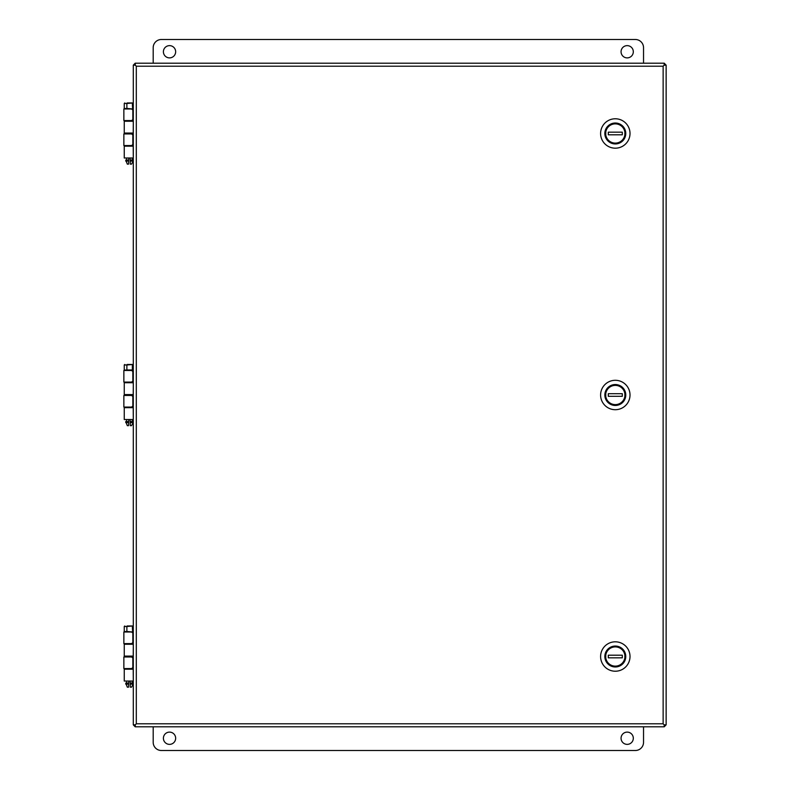 <?xml version="1.0" encoding="UTF-8"?>
<svg xmlns="http://www.w3.org/2000/svg" width="790" height="790" viewBox="0 0 790 790"><rect width="100%" height="100%" fill="white"/><g stroke="black" fill="none" stroke-linecap="round" stroke-linejoin="round"><path stroke-width="1.19" d="M643.534 63.2L643.534 47.677A8.176 8.176 0 0 0 635.357 39.5L161.358 39.5A8.176 8.176 0 0 0 153.191 47.677L153.191 63.2M169.534 57.887A6.132 6.132 0 0 0 174.837 48.694A6.132 6.132 0 0 0 164.221 48.694A6.132 6.132 0 0 0 169.534 57.887M627.191 57.887A6.132 6.132 0 0 0 632.494 48.694A6.132 6.132 0 0 0 621.878 48.694A6.132 6.132 0 0 0 627.191 57.887M643.534 726.8L643.534 742.324A8.176 8.176 0 0 1 635.357 750.5L161.358 750.5A8.176 8.176 0 0 1 153.191 742.324L153.191 726.8M169.534 732.113A6.132 6.132 0 0 1 174.837 741.306A6.132 6.132 0 0 1 164.221 741.306A6.132 6.132 0 0 1 169.534 732.113M627.191 732.113A6.132 6.132 0 0 1 632.494 741.306A6.132 6.132 0 0 1 621.878 741.306A6.132 6.132 0 0 1 627.191 732.113M132.266 668.577L133.204 668.577L133.293 681.039L124.257 681.039L124.257 669.199L133.263 669.199M133.273 656.095L124.257 656.095L124.257 644.255L133.263 644.255M132.266 407.067L133.204 407.067L133.293 419.52L124.257 419.52L124.257 407.68L133.263 407.68M133.273 394.575L124.257 394.575L124.257 382.745L133.263 382.745M132.266 145.548L133.204 145.548L133.293 158L124.257 158L124.257 146.17L133.263 146.17M133.273 133.056L124.257 133.056L124.257 121.226L133.263 121.226M135.199 724.835L135.199 726.8L133.293 724.835L135.258 724.835L136.305 723.788L135.258 724.835L135.258 726.8L664.173 726.8L664.173 724.835L663.136 723.788L663.136 66.212L136.305 66.212L135.258 65.165L136.305 66.212L136.305 723.788L663.136 723.788L664.173 724.835L666.138 724.835L664.242 726.8L664.242 724.835M664.242 65.165L664.242 63.2L666.138 65.165L666.138 724.835M666.138 65.165L664.173 65.165L663.136 66.212L664.173 65.165L664.173 63.2L135.258 63.2L135.258 65.165L133.293 65.165L135.199 63.2L135.199 65.165M124.761 632L124.257 631.487L133.293 632L133.016 643.603L132.266 643.603L133.204 643.603L133.293 646.348L133.204 656.974L132.266 656.974L133.016 656.974L133.016 668.577M131.654 643.603L123.862 643.603L123.862 632L131.654 632L132.839 633.027L132.839 642.586L131.654 643.603M129.422 668.577L123.862 668.577L131.654 668.577L132.839 667.56L132.839 658.001L131.654 656.974L123.862 656.974L123.862 668.577M133.293 681.039L133.293 632M124.761 370.48L124.257 369.977L133.293 370.48L133.016 382.093L132.266 382.093L133.204 382.093L133.293 384.839L133.204 395.464L132.266 395.464L133.016 395.464L133.016 407.067M131.654 382.093L123.862 382.093L123.862 370.48L131.654 370.48L132.839 371.507L132.839 381.066L131.654 382.093M129.422 407.067L123.862 407.067L131.654 407.067L132.839 406.04L132.839 396.481L131.654 395.464L123.862 395.464L123.862 407.067M133.293 419.52L133.293 370.48M124.761 108.971L124.257 108.457L132.592 108.971L123.862 108.971L123.862 120.574L131.654 120.574L132.839 119.547L132.839 109.988L131.654 108.971L133.293 108.961L133.016 120.574L132.266 120.574L133.204 120.574L133.293 123.319L133.204 133.945L132.266 133.945L133.016 133.945L133.016 145.548M129.422 145.548L123.862 145.548L131.654 145.548L132.839 144.521L132.839 134.962L131.654 133.945L123.862 133.945L123.862 145.548M133.293 158L133.293 108.961M133.293 65.165L133.293 724.835M128.582 162.928L128.533 164.152L127.328 164.152L125.728 160.064L128.681 160.064L128.642 161.071L128.76 158M133.115 161.071L133.115 160.064L130.153 160.064L130.192 161.071L133.115 161.071L131.515 164.152L130.301 164.152L130.083 158M127.131 102.957L132.592 102.957L126.874 103.46L133.293 102.957M130.241 162.622L130.192 161.071M128.533 164.152L128.642 161.071L125.728 161.071M132.592 370.48L132.592 369.977L131.654 370.48M128.582 424.447L128.533 425.662L127.328 425.662L125.728 421.574L128.681 421.574L128.642 422.591L128.76 419.52M130.192 422.591L130.153 421.574L130.192 422.591L133.115 422.591L131.515 425.662L130.301 425.662L130.192 422.591L130.301 425.662M127.131 364.466L132.592 364.466L126.874 364.98L133.293 364.466M133.115 422.591L133.115 421.574L130.153 421.574L130.083 419.52M128.533 425.662L128.642 422.591L125.728 422.591M128.582 685.957L128.533 687.182L127.328 687.182L125.728 683.093L128.681 683.093L128.642 684.11L128.76 681.039M133.115 684.11L133.115 683.093L130.153 683.093L130.192 684.11L133.115 684.11L131.515 687.182L130.301 687.182L130.083 681.039M127.131 625.986L132.592 625.986L126.874 626.5L132.592 625.986L133.293 626.5M130.241 685.651L130.192 684.11M128.533 687.182L128.642 684.11L125.728 684.11M609.939 665.111L609.919 665.14A10.171 10.171 0 0 0 624.781 660.213A10.171 10.171 0 0 0 617.188 646.526A10.171 10.171 0 0 0 609.919 665.14M630.015 656.52A14.714 14.714 0 0 0 607.954 643.781A14.714 14.714 0 0 0 607.954 669.258A14.714 14.714 0 0 0 630.015 656.52M605.259 655.206L605.752 655.206A9.648 9.648 0 0 1 624.86 655.206L625.354 657.823A10.132 10.132 0 0 1 605.259 657.823L605.259 655.206A10.132 10.132 0 0 1 625.354 655.206M625.354 657.823L624.86 657.823A9.648 9.648 0 0 1 605.752 657.823L605.259 657.823M622.303 657.823L608.31 657.823L608.31 655.206L622.303 655.206L622.303 657.823M624.86 657.823L624.86 655.206M605.752 657.823L605.752 655.206M609.939 403.601L609.919 403.621A10.171 10.171 0 0 0 624.781 398.693A10.171 10.171 0 0 0 617.188 385.007A10.171 10.171 0 0 0 609.919 403.621M630.015 395A14.714 14.714 0 0 0 607.954 382.261A14.714 14.714 0 0 0 607.954 407.739A14.714 14.714 0 0 0 630.015 395M605.259 393.697L605.752 393.697A9.648 9.648 0 0 1 624.86 393.697L625.354 396.303A10.132 10.132 0 0 1 605.259 396.303L605.259 393.697A10.132 10.132 0 0 1 625.354 393.697M625.354 396.303L624.86 396.303A9.648 9.648 0 0 1 605.752 396.303L605.259 396.303M622.303 396.303L608.31 396.303L608.31 393.697L622.303 393.697L622.303 396.303M624.86 396.303L624.86 393.697M605.752 396.303L605.752 393.697M609.939 142.082L609.919 142.101A10.171 10.171 0 0 0 624.781 137.183A10.171 10.171 0 0 0 617.188 123.497A10.171 10.171 0 0 0 609.919 142.101M630.015 133.48A14.714 14.714 0 0 0 607.954 120.742A14.714 14.714 0 0 0 607.954 146.219A14.714 14.714 0 0 0 630.015 133.48M605.259 132.177L605.752 132.177A9.648 9.648 0 0 1 624.86 132.177L625.354 134.794A10.132 10.132 0 0 1 605.259 134.794L605.259 132.177A10.132 10.132 0 0 1 625.354 132.177M625.354 134.794L624.86 134.794A9.648 9.648 0 0 1 605.752 134.794L605.259 134.794M622.303 134.794L608.31 134.794L608.31 132.177L622.303 132.177L622.303 134.794M624.86 134.794L624.86 132.177M605.752 134.794L605.752 132.177M124.257 108.457L124.257 103.46L126.874 103.46L126.874 108.457L132.592 108.971L133.293 108.457M132.592 102.957L133.293 103.46M132.592 108.457L132.345 103.46L132.592 108.457M124.257 369.977L124.257 364.98L126.874 364.98L126.874 369.977L132.345 369.977L132.345 364.98L133.293 364.98M133.293 369.977L132.592 369.977L132.592 364.466M124.257 631.487L124.257 626.5L126.874 626.5L126.874 631.487L132.592 632L133.293 631.487M132.592 631.487L132.345 626.5L132.592 631.487M625.769 656.52A10.458 10.458 0 0 0 610.077 647.454A10.458 10.458 0 0 0 610.077 665.575A10.458 10.458 0 0 0 625.769 656.52M625.769 395A10.458 10.458 0 0 0 610.077 385.945A10.458 10.458 0 0 0 610.077 404.055A10.458 10.458 0 0 0 625.769 395M625.769 133.48A10.458 10.458 0 0 0 610.077 124.425A10.458 10.458 0 0 0 610.077 142.546A10.458 10.458 0 0 0 625.769 133.48M132.266 109.474L132.769 108.971M124.257 103.46L124.761 102.957M132.266 160.064L132.266 158M132.266 146.17L132.266 145.409M132.266 134.073L132.266 133.056M132.266 121.226L132.266 120.436M126.578 160.064L126.578 158M126.578 146.17L126.578 145.548M126.578 133.945L126.578 133.056M126.578 121.226L126.578 120.574M132.266 370.994L132.769 370.48M124.257 364.98L124.761 364.466M132.266 421.574L132.266 419.52M132.266 407.68L132.266 406.929M132.266 395.593L132.266 394.575M132.266 382.745L132.266 381.955M126.578 421.574L126.578 419.52M126.578 407.68L126.578 407.067M126.578 395.464L126.578 394.575M126.578 382.745L126.578 382.093M132.266 632.514L132.769 632M124.257 626.5L124.761 625.986M132.266 683.093L132.266 681.039M132.266 669.199L132.266 668.449M132.266 657.112L132.266 656.095M132.266 644.255L132.266 643.475M126.578 683.093L126.578 681.039M126.578 669.199L126.578 668.577M126.578 656.974L126.578 656.095M126.578 644.255L126.578 643.603"/></g></svg>
